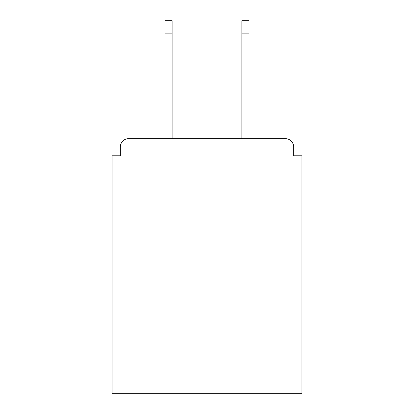 <?xml version="1.0" encoding="UTF-8"?>
<svg xmlns="http://www.w3.org/2000/svg" width="414" height="414" viewBox="0 0 414 414"><rect width="100%" height="100%" fill="white"/><g stroke="black" fill="none" stroke-linecap="round" stroke-linejoin="round"><path stroke-width="0.62" d="M293.645 155.788L293.645 146.929L293.645 155.788L301.951 155.788L301.951 393.3L112.049 393.3L112.049 155.788L120.355 155.788L120.355 146.929L120.355 155.788M301.951 277.033L112.049 277.033M293.645 146.929A8.306 8.306 0 0 0 285.339 138.628L128.661 138.628A8.306 8.306 0 0 0 120.355 146.929M285.339 138.628L249.078 138.628L249.078 33.156L241.879 33.156L241.879 20.7L249.078 20.7L249.078 33.156M164.922 33.156L164.922 20.7L172.12 20.7L172.12 33.156L164.922 33.156L164.922 138.628L128.661 138.628M172.12 33.156L172.12 138.628M241.879 138.628L241.879 33.156"/></g></svg>
